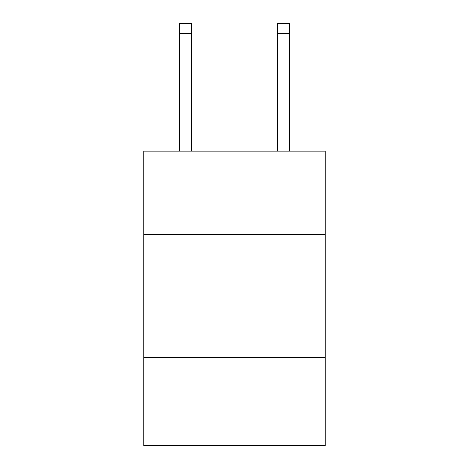 <?xml version="1.0" encoding="UTF-8"?>
<svg xmlns="http://www.w3.org/2000/svg" width="469" height="469" viewBox="0 0 469 469"><rect width="100%" height="100%" fill="white"/><g stroke="black" fill="none" stroke-linecap="round" stroke-linejoin="round"><path stroke-width="0.7" d="M325.281 234.547L325.281 151.129L143.719 151.129L143.719 234.547L325.281 234.547L325.281 445.55L143.719 445.55L143.719 234.547M325.281 357.226L143.719 357.226M277.437 151.129L277.437 23.45L289.701 23.45L289.701 151.129M277.437 23.45L289.701 23.45L277.437 23.45M191.563 151.129L191.563 33.264L179.299 33.264L179.299 23.45L191.563 23.45L191.563 33.264M179.299 151.129L179.299 33.264M277.437 33.264L289.701 33.264"/></g></svg>
